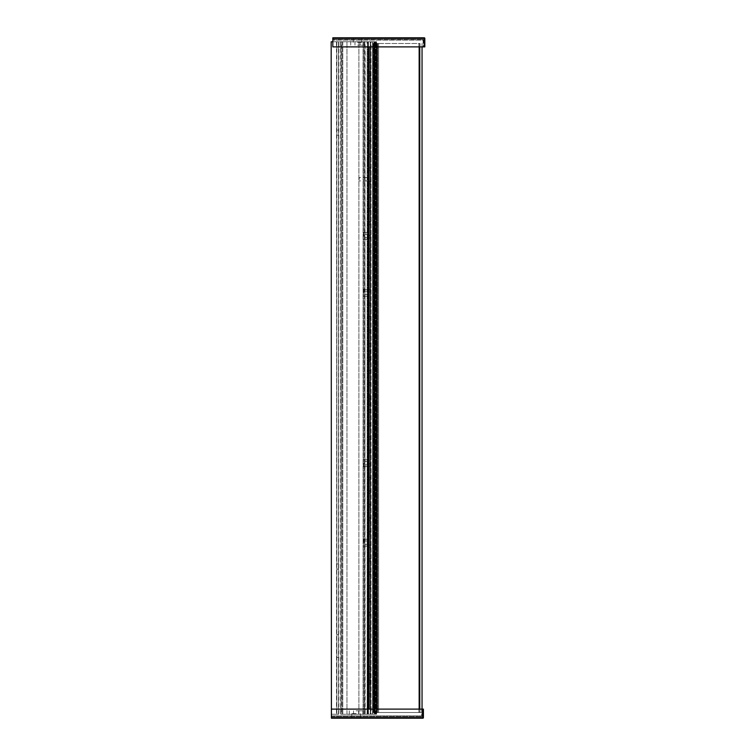 <?xml version="1.0" encoding="UTF-8"?>
<svg xmlns="http://www.w3.org/2000/svg" width="756" height="756" viewBox="0 0 756 756"><rect width="100%" height="100%" fill="white"/><g stroke="black" fill="none" stroke-linecap="round" stroke-linejoin="round"><path stroke-width="0.57" stroke-dasharray="3.78 2.83" d="M376.611 709.109L376.611 41.778L374.05 41.778L374.05 714.222L372.576 714.222L372.576 41.778L372.576 714.222L372.576 41.778L375.42 41.778L370.317 41.778L370.657 714.222L376.611 714.222L376.526 41.778L376.611 714.222L331.402 714.222M332.82 41.778L376.611 41.778L376.611 714.222L331.175 714.222L336.855 714.222L336.514 41.778L331.175 41.778L376.611 41.778L376.611 46.891M331.175 714.222L336.514 714.222L336.855 41.778L331.175 41.778L331.175 714.222M375.987 714.222L376.526 714.222L376.526 41.778L374.05 41.778L374.05 714.222L375.987 714.222L375.987 41.778L375.987 714.222M370.468 714.222L370.317 41.778L371.045 41.778L368.153 41.778L368.484 714.222L371.045 714.222L370.468 714.222L371.045 714.222L371.045 41.778L368.427 41.778L368.484 714.222L371.045 714.222L371.045 41.778L370.468 41.778L370.468 714.222M367.803 714.222L368.153 41.778L367.463 41.778L367.803 714.222L368.153 41.778L367.803 714.222M367.123 714.222L367.463 41.778L364.798 41.778L365.139 714.222L367.123 714.222L364.798 714.222L365.139 41.778L367.123 41.778L367.123 714.222M364.458 714.222L364.798 41.778L341.05 41.778L341.4 714.222L364.458 714.222L358.892 714.222L358.892 41.778L341.4 41.778L341.05 714.222L363.428 714.222L358.892 714.222L358.892 41.778L364.458 41.778L364.458 714.222M340.71 714.222L341.05 41.778L338.556 41.778L338.896 714.222L340.71 714.222L340.71 41.778L338.896 41.778L338.556 714.222L341.05 714.222L340.71 41.778M370.657 714.222L375.42 714.222L372.576 714.222L372.576 41.778L375.42 41.778L370.657 41.778L370.657 714.222M342.421 41.778L342.421 714.222L342.421 41.778M363.428 41.778L363.428 714.222L363.428 41.778M367.463 714.222L367.463 41.778L367.463 714.222M364.798 714.222L364.798 41.778L364.798 714.222M375.42 714.222L375.42 41.778L375.42 714.222M358.892 714.222L358.892 41.778L358.892 714.222M346.966 714.222L346.966 41.778L346.966 714.222M338.556 714.222L338.556 41.778L338.556 714.222M338.556 132.65L338.556 130.089L338.556 132.65M338.556 566.556L338.556 569.117L338.556 566.556M338.556 646.068L338.556 657.427L338.556 646.068M341.05 41.778L341.05 714.222L341.05 41.778M336.855 41.778L336.855 714.222L336.855 41.778M336.855 132.65L336.855 130.089L336.855 132.65M336.855 566.556L336.855 569.117L336.855 566.556M336.855 646.068L336.855 657.427L336.855 646.068M356.104 716.499L365.195 716.499L356.104 716.499M356.104 714.222L362.918 714.222L356.104 714.222M356.104 710.82L362.918 710.82L356.104 710.82M331.402 716.499L421.706 716.499L331.402 716.499L331.402 715.932L331.402 716.499M356.104 713.655L351.842 713.655L356.104 713.655M356.104 718.2L360.366 718.2L356.104 718.2M422.273 715.932A0.567 0.567 0 0 1 421.706 716.499A0.567 0.567 0 0 0 422.273 715.932L422.273 709.109L421.706 709.109L422.273 709.109L422.273 715.932L421.706 715.932L422.273 715.932M421.706 709.109L331.402 709.109L421.706 709.109L421.706 716.499L421.706 715.932L331.402 715.932L331.402 709.109L423.407 709.109L423.407 717.633A0.567 0.567 0 0 1 422.84 718.2L331.402 718.2L331.402 709.109L331.402 715.932L421.706 715.932L421.706 709.109M357.522 39.501L366.613 39.501L357.522 39.501M357.522 41.778L364.345 41.778L357.522 41.778M357.522 45.18L364.345 45.18L357.522 45.18M332.82 39.501L423.124 39.501L332.82 39.501L332.82 40.068L332.82 39.501M357.522 42.345L361.784 42.345L357.522 42.345M357.522 37.8L361.784 37.8L357.522 37.8M423.691 40.068A0.567 0.567 0 0 0 423.124 39.501A0.567 0.567 0 0 1 423.691 40.068L423.691 46.891L423.124 46.891L423.691 46.891L423.691 40.068L423.124 40.068L423.691 40.068M424.825 38.367L424.258 37.8A0.567 0.567 0 0 1 424.825 38.367L424.825 46.891L332.82 46.891L332.82 40.068L423.124 40.068L423.124 46.891L332.82 46.891L423.124 46.891L423.124 39.501L423.124 40.068L332.82 40.068L332.82 46.891L332.82 37.8M377.178 709.109L377.178 712.521L372.916 712.521L376.611 712.521L376.611 43.479L372.916 43.479L377.178 43.479L377.178 712.521L372.916 712.521L376.611 712.521L376.611 43.479L372.916 43.479L377.178 43.479L376.611 43.479L376.611 712.521L377.178 712.521L376.611 712.521L376.611 43.479L378.614 43.479L377.66 43.479L377.66 712.521L378.614 712.521L377.178 712.521L422.046 712.521L419.769 712.521L419.769 43.479L377.178 43.479L377.66 43.479L377.66 712.521L377.178 712.521L419.769 712.521L419.769 709.109M378.614 43.479L419.996 43.479L418.862 43.479L418.862 712.521L378.614 712.521L378.614 43.479L418.862 43.479L418.862 712.521L378.614 712.521L378.614 43.479M419.769 46.891L419.769 43.479L377.178 43.479L377.178 46.891M419.996 712.521L419.996 43.479L419.996 712.521L418.862 712.521L419.996 712.521M422.046 43.479L422.046 46.891L422.046 43.479M422.046 709.109L422.046 712.521L422.046 709.109M367.18 370.96L367.18 372.094L367.18 370.96M368.314 370.96L368.314 369.826L368.314 370.96M367.18 61.992L367.18 63.126L367.18 61.992M368.314 61.992L368.314 63.126L368.314 61.992M367.18 161.954L367.18 163.088L367.18 161.954M368.314 161.954L368.314 163.088L368.314 161.954M367.18 270.998L367.18 272.132L367.18 270.998M368.314 270.998L368.314 272.132L368.314 270.998M367.18 68.862L367.18 71.14L367.18 68.862M368.314 68.862L368.314 71.14L368.314 68.862M367.18 687.138L367.18 684.86L367.18 687.138M368.314 687.138L368.314 684.86L368.314 687.138M367.18 385.04L367.18 386.174L367.18 385.04M368.314 385.04L368.314 383.906L368.314 385.04M367.18 485.002L367.18 483.868L367.18 485.002M368.314 485.002L368.314 483.868L368.314 485.002M367.18 594.046L367.18 595.18L367.18 594.046M368.314 594.046L368.314 592.912L368.314 594.046M367.18 694.008L367.18 695.142L367.18 694.008M368.314 694.008L368.314 695.142L368.314 694.008M363.768 542.704L363.768 539.293L363.768 542.704M367.18 542.704L367.18 539.293L367.18 542.704M368.314 542.704L368.314 544.405L368.314 542.704M363.768 463.192L363.768 466.603L363.768 463.192M367.18 463.192L367.18 466.603L367.18 463.192M363.768 292.808L363.768 289.397L363.768 292.808M367.18 292.808L367.18 289.397L367.18 292.808M363.768 236.014L363.768 232.602L363.768 236.014M367.18 236.014L367.18 232.602L367.18 236.014M359.232 179.219L359.232 177.518L359.232 179.219M367.18 179.219L367.18 177.518L367.18 179.219M368.314 236.014L368.314 234.313L368.314 236.014M368.314 292.808L368.314 291.107L368.314 292.808M368.314 463.192L368.314 464.893L368.314 463.192M367.18 46.891L375.127 46.891L369.448 46.891L369.448 709.109L375.127 709.109L369.448 709.109L369.448 46.891L367.18 46.891L367.18 709.109L369.448 709.109L368.314 709.109L368.314 46.891L368.314 709.109L367.18 709.109L375.127 709.109L375.127 46.891L375.127 709.109L375.127 46.891L368.881 46.891L375.127 46.891L375.127 709.109L367.18 709.109L367.18 46.891L368.881 46.891L367.18 46.891M367.18 702.863L367.18 704.29L367.18 702.863M368.314 702.863L368.314 704.29L368.314 702.863M367.18 53.137L367.18 51.71L367.18 53.137M368.314 53.137L368.314 51.71L368.314 53.137M370.251 82.328L370.251 78.01L370.138 82.442L370.251 78.01L370.138 82.442L370.251 78.01L369.448 77.896L369.448 82.442L370.138 82.442L369.448 82.442L369.448 77.896L370.251 78.01L370.251 82.328M370.251 76.082L370.251 71.763L370.138 76.195L370.251 71.763L370.138 76.195L370.251 71.763L369.448 71.65L369.448 76.195L370.138 76.195L369.448 76.195L369.448 71.65L370.251 71.763L370.251 76.082M369.448 82.442L370.138 82.442L369.448 82.442L369.448 77.896L369.448 82.442M369.448 77.896L370.138 77.896L369.448 77.896M369.448 76.195L370.138 76.195L369.448 76.195L369.448 71.65L369.448 76.195M369.448 71.65L370.138 71.65L369.448 71.65M370.251 350.623L370.251 354.942L370.138 350.51L370.251 354.942L370.138 350.51L370.251 354.942L369.448 355.055L370.251 354.942L370.251 350.623L369.448 350.51L370.251 350.623M369.448 350.51L369.448 355.055L369.448 350.51L370.138 350.51L369.448 350.51L369.448 355.055L370.138 355.055L369.448 355.055L369.448 350.51M370.251 356.87L370.251 361.188L370.138 356.756L370.251 361.188L370.138 356.756L370.251 361.188L369.448 361.302L370.251 361.188L370.251 356.87L369.448 356.756L370.251 356.87M369.448 356.756L369.448 361.302L369.448 356.756L370.138 356.756L369.448 356.756L369.448 361.302L370.138 361.302L369.448 361.302L369.448 356.756M369.448 59.554L370.251 59.554L370.251 62.389L370.251 59.554L369.448 59.554L369.448 62.389L370.251 62.389L369.448 62.389L369.448 59.554M369.448 73.067L370.251 73.067L370.251 75.912L370.251 73.067L369.448 73.067L369.448 75.912L370.251 75.912L369.448 75.912L369.448 73.067M369.448 86.59L370.251 86.59L370.251 89.425L370.251 86.59L369.448 86.59L369.448 89.425L370.251 89.425L369.448 89.425L369.448 86.59M369.448 100.104L370.251 100.104L370.251 102.939L370.251 100.104L369.448 100.104L369.448 102.939L370.251 102.939L369.448 102.939L369.448 100.104M369.448 113.617L370.251 113.617L370.251 116.462L370.251 113.617L369.448 113.617L369.448 116.462L370.251 116.462L369.448 116.462L369.448 113.617M369.448 127.14L370.251 127.14L370.251 129.975L370.251 127.14L369.448 127.14L369.448 129.975L370.251 129.975L369.448 129.975L369.448 127.14M369.448 140.654L370.251 140.654L370.251 143.498L370.251 140.654L369.448 140.654L369.448 143.498L370.251 143.498L369.448 143.498L369.448 140.654M369.448 154.177L370.251 154.177L370.251 157.012L370.251 154.177L369.448 154.177L369.448 157.012L370.251 157.012L369.448 157.012L369.448 154.177M369.448 167.69L370.251 167.69L370.251 170.525L370.251 167.69L369.448 167.69L369.448 170.525L370.251 170.525L369.448 170.525L369.448 167.69M369.448 181.204L370.251 181.204L370.251 184.048L370.251 181.204L369.448 181.204L369.448 184.048L370.251 184.048L369.448 184.048L369.448 181.204M369.448 194.727L370.251 194.727L370.251 197.562L370.251 194.727L369.448 194.727L369.448 197.562L370.251 197.562L369.448 197.562L369.448 194.727M369.448 208.24L370.251 208.24L370.251 211.085L370.251 208.24L369.448 208.24L369.448 211.085L370.251 211.085L369.448 211.085L369.448 208.24M369.448 221.754L370.251 221.754L370.251 224.598L370.251 221.754L369.448 221.754L369.448 224.598L370.251 224.598L369.448 224.598L369.448 221.754M369.448 235.277L370.251 235.277L370.251 238.112L370.251 235.277L369.448 235.277L369.448 238.112L370.251 238.112L369.448 238.112L369.448 235.277M369.448 248.79L370.251 248.79L370.251 251.635L370.251 248.79L369.448 248.79L369.448 251.635L370.251 251.635L369.448 251.635L369.448 248.79M369.448 262.313L370.251 262.313L370.251 265.148L370.251 262.313L369.448 262.313L369.448 265.148L370.251 265.148L369.448 265.148L369.448 262.313M369.448 275.827L370.251 275.827L370.251 278.662L370.251 275.827L369.448 275.827L369.448 278.662L370.251 278.662L369.448 278.662L369.448 275.827M369.448 289.34L370.251 289.34L370.251 292.185L370.251 289.34L369.448 289.34L369.448 292.185L370.251 292.185L369.448 292.185L369.448 289.34M369.448 302.863L370.251 302.863L370.251 305.698L370.251 302.863L369.448 302.863L369.448 305.698L370.251 305.698L369.448 305.698L369.448 302.863M369.448 316.377L370.251 316.377L370.251 319.221L370.251 316.377L369.448 316.377L369.448 319.221L370.251 319.221L369.448 319.221L369.448 316.377M369.448 329.899L370.251 329.899L370.251 332.735L370.251 329.899L369.448 329.899L369.448 332.735L370.251 332.735L369.448 332.735L369.448 329.899M369.448 343.413L370.251 343.413L370.251 346.248L370.251 343.413L369.448 343.413L369.448 346.248L370.251 346.248L369.448 346.248L369.448 343.413M369.448 356.926L370.251 356.926L370.251 359.771L370.251 356.926L369.448 356.926L369.448 359.771L370.251 359.771L369.448 359.771L369.448 356.926M369.448 60.404L369.448 63.589L369.448 60.404L368.314 60.404L368.314 63.589L368.314 60.404M369.448 160.366L369.448 163.542L369.448 160.366L368.314 160.366L368.314 163.542L368.314 160.366M369.448 269.41L369.448 272.585L369.448 269.41L368.314 269.41L368.314 272.585L368.314 269.41M369.448 369.363L369.448 372.547L369.448 369.363L368.314 369.363L368.314 372.547L368.314 369.363M369.448 370.449L370.251 370.449L370.251 373.284L370.251 370.449L369.448 370.449L369.448 373.284L370.251 373.284L369.448 373.284L369.448 370.449M368.314 55.179L368.314 377.773L368.314 55.179L369.448 55.179L368.314 55.179M369.448 55.179L369.448 377.773L368.314 377.773L369.448 377.773L369.448 55.179M370.251 405.377L370.251 401.058L370.138 405.49L370.251 401.058L370.138 405.49L370.251 401.058L369.448 400.945L369.448 405.49L370.138 405.49L369.448 405.49L369.448 400.945L370.251 401.058L370.251 405.377M370.251 399.13L370.251 394.812L370.138 399.244L370.251 394.812L370.138 399.244L370.251 394.812L369.448 394.698L369.448 399.244L370.138 399.244L369.448 399.244L369.448 394.698L370.251 394.812L370.251 399.13M369.448 405.49L370.138 405.49L369.448 405.49L369.448 400.945L369.448 405.49M369.448 400.945L370.138 400.945L369.448 400.945M369.448 399.244L370.138 399.244L369.448 399.244L369.448 394.698L369.448 399.244M369.448 394.698L370.138 394.698L369.448 394.698M370.251 673.672L370.251 677.99L370.138 673.558L370.251 677.99L370.138 673.558L370.251 677.99L369.448 678.104L370.251 677.99L370.251 673.672L369.448 673.558L370.251 673.672M369.448 673.558L369.448 678.104L369.448 673.558L370.138 673.558L369.448 673.558L369.448 678.104L370.138 678.104L369.448 678.104L369.448 673.558M370.251 679.918L370.251 684.237L370.138 679.805L370.251 684.237L370.138 679.805L370.251 684.237L369.448 684.35L370.251 684.237L370.251 679.918L369.448 679.805L370.251 679.918M369.448 679.805L369.448 684.35L369.448 679.805L370.138 679.805L369.448 679.805L369.448 684.35L370.138 684.35L369.448 684.35L369.448 679.805M369.448 382.602L370.251 382.602L370.251 385.437L370.251 382.602L369.448 382.602L369.448 385.437L370.251 385.437L369.448 385.437L369.448 382.602M369.448 396.116L370.251 396.116L370.251 398.96L370.251 396.116L369.448 396.116L369.448 398.96L370.251 398.96L369.448 398.96L369.448 396.116M369.448 409.639L370.251 409.639L370.251 412.474L370.251 409.639L369.448 409.639L369.448 412.474L370.251 412.474L369.448 412.474L369.448 409.639M369.448 423.152L370.251 423.152L370.251 425.987L370.251 423.152L369.448 423.152L369.448 425.987L370.251 425.987L369.448 425.987L369.448 423.152M369.448 436.666L370.251 436.666L370.251 439.51L370.251 436.666L369.448 436.666L369.448 439.51L370.251 439.51L369.448 439.51L369.448 436.666M369.448 450.189L370.251 450.189L370.251 453.024L370.251 450.189L369.448 450.189L369.448 453.024L370.251 453.024L369.448 453.024L369.448 450.189M369.448 463.702L370.251 463.702L370.251 466.546L370.251 463.702L369.448 463.702L369.448 466.546L370.251 466.546L369.448 466.546L369.448 463.702M369.448 477.216L370.251 477.216L370.251 480.06L370.251 477.216L369.448 477.216L369.448 480.06L370.251 480.06L369.448 480.06L369.448 477.216M369.448 490.738L370.251 490.738L370.251 493.573L370.251 490.738L369.448 490.738L369.448 493.573L370.251 493.573L369.448 493.573L369.448 490.738M369.448 504.252L370.251 504.252L370.251 507.096L370.251 504.252L369.448 504.252L369.448 507.096L370.251 507.096L369.448 507.096L369.448 504.252M369.448 517.775L370.251 517.775L370.251 520.61L370.251 517.775L369.448 517.775L369.448 520.61L370.251 520.61L369.448 520.61L369.448 517.775M369.448 531.288L370.251 531.288L370.251 534.133L370.251 531.288L369.448 531.288L369.448 534.133L370.251 534.133L369.448 534.133L369.448 531.288M369.448 544.802L370.251 544.802L370.251 547.646L370.251 544.802L369.448 544.802L369.448 547.646L370.251 547.646L369.448 547.646L369.448 544.802M369.448 558.325L370.251 558.325L370.251 561.16L370.251 558.325L369.448 558.325L369.448 561.16L370.251 561.16L369.448 561.16L369.448 558.325M369.448 571.838L370.251 571.838L370.251 574.683L370.251 571.838L369.448 571.838L369.448 574.683L370.251 574.683L369.448 574.683L369.448 571.838M369.448 585.361L370.251 585.361L370.251 588.196L370.251 585.361L369.448 585.361L369.448 588.196L370.251 588.196L369.448 588.196L369.448 585.361M369.448 598.875L370.251 598.875L370.251 601.71L370.251 598.875L369.448 598.875L369.448 601.71L370.251 601.71L369.448 601.71L369.448 598.875M369.448 612.388L370.251 612.388L370.251 615.233L370.251 612.388L369.448 612.388L369.448 615.233L370.251 615.233L369.448 615.233L369.448 612.388M369.448 625.911L370.251 625.911L370.251 628.746L370.251 625.911L369.448 625.911L369.448 628.746L370.251 628.746L369.448 628.746L369.448 625.911M369.448 639.425L370.251 639.425L370.251 642.269L370.251 639.425L369.448 639.425L369.448 642.269L370.251 642.269L369.448 642.269L369.448 639.425M369.448 652.938L370.251 652.938L370.251 655.783L370.251 652.938L369.448 652.938L369.448 655.783L370.251 655.783L369.448 655.783L369.448 652.938M369.448 666.461L370.251 666.461L370.251 669.296L370.251 666.461L369.448 666.461L369.448 669.296L370.251 669.296L369.448 669.296L369.448 666.461M369.448 679.975L370.251 679.975L370.251 682.819L370.251 679.975L369.448 679.975L369.448 682.819L370.251 682.819L369.448 682.819L369.448 679.975M369.448 383.453L369.448 386.637L369.448 383.453L368.314 383.453L368.314 386.637L368.314 383.453M369.448 483.415L369.448 486.59L369.448 483.415L368.314 483.415L368.314 486.59L368.314 483.415M369.448 592.458L369.448 595.633L369.448 592.458L368.314 592.458L368.314 595.633L368.314 592.458M369.448 692.411L369.448 695.596L369.448 692.411L368.314 692.411L368.314 695.596L368.314 692.411M369.448 693.498L370.251 693.498L370.251 696.333L370.251 693.498L369.448 693.498L369.448 696.333L370.251 696.333L369.448 696.333L369.448 693.498M368.314 378.227L368.314 700.821L368.314 378.227L369.448 378.227L368.314 378.227M369.448 378.227L369.448 700.821L368.314 700.821L369.448 700.821L369.448 378.227M372.803 41.778L372.803 714.222L372.803 41.778M374.456 714.222L374.456 41.778L374.456 714.222M363.088 714.222L363.088 41.778L363.088 714.222M342.761 41.778L342.761 714.222L342.761 41.778M375.07 714.222L375.07 41.778L375.07 714.222M374.863 714.222L374.863 41.778L374.863 714.222M375.099 714.222L375.099 41.778L375.099 714.222M375.732 714.222L375.732 41.778L375.732 714.222M422.84 718.2L423.407 717.633M331.402 717.633L422.84 717.633L422.84 709.109M424.258 46.891L424.258 38.367L332.82 38.367M374.721 43.479L374.721 712.521L374.721 43.479M374.315 712.521L374.315 43.479L374.315 712.521M377.178 712.521L377.178 43.479L377.178 712.521M373.889 712.521L373.889 43.479L373.889 712.521M373.086 712.521L373.086 43.479L373.086 712.521M373.644 43.479L373.644 712.521L373.644 43.479M374.447 712.521L374.447 43.479L374.447 712.521M374.891 43.479L374.891 712.521L374.891 43.479M375.052 712.521L375.052 43.479L375.052 712.521M374.211 43.479L374.211 712.521L374.211 43.479M376.384 43.479L376.384 712.521L376.384 43.479M368.881 46.891L368.881 709.109L368.881 46.891M370.317 714.222L370.317 41.778L370.317 714.222M368.427 714.222L368.427 41.778L368.427 714.222M368.493 714.222L368.493 41.778L368.493 714.222M338.556 634.709L336.855 634.709M338.556 657.427L336.855 657.427M338.556 564.004L336.855 564.004M338.556 569.117L336.855 569.117M338.556 130.089L336.855 130.089M338.556 135.201L336.855 135.201M349.291 710.82L349.291 714.222L347.023 716.499M362.918 710.82L362.918 714.222L365.195 716.499M351.842 713.655L351.842 718.2M360.366 713.655L360.366 718.2M353.553 710.82L353.553 713.655M358.665 710.82L358.665 713.655M364.345 45.18L364.345 41.778L366.613 39.501M350.708 45.18L350.708 41.778L348.44 39.501M361.784 42.345L361.784 37.8M353.269 42.345L353.269 37.8M360.083 45.18L360.083 42.345M354.97 45.18L354.97 42.345M372.916 712.521L372.916 43.479L372.916 712.521M368.314 369.826L367.18 369.826M368.314 372.094L367.18 372.094M368.314 60.858L367.18 60.858M368.314 63.126L367.18 63.126M368.314 160.82L367.18 160.82M368.314 163.088L367.18 163.088M368.314 269.864L367.18 269.864M368.314 272.132L367.18 272.132M368.314 66.594L367.18 66.594M368.314 71.14L367.18 71.14M367.18 689.406L368.314 689.406M367.18 684.86L368.314 684.86M367.18 386.174L368.314 386.174M367.18 383.906L368.314 383.906M367.18 486.136L368.314 486.136M367.18 483.868L368.314 483.868M367.18 595.18L368.314 595.18M367.18 592.912L368.314 592.912M367.18 695.142L368.314 695.142M367.18 692.874L368.314 692.874M367.18 539.293L363.768 539.293M367.18 546.115L363.768 546.115M368.314 541.003L363.768 541.003M368.314 544.405L363.768 544.405M367.18 459.78L363.768 459.78M367.18 466.603L363.768 466.603M367.18 289.397L363.768 289.397M367.18 296.22L363.768 296.22M367.18 232.602L363.768 232.602M367.18 239.425L363.768 239.425M367.18 177.518L359.232 177.518M367.18 180.92L359.232 180.92M368.314 234.313L363.768 234.313M368.314 237.715L363.768 237.715M368.314 291.107L363.768 291.107M368.314 294.509L363.768 294.509M368.314 461.491L363.768 461.491M368.314 464.893L363.768 464.893M367.18 704.29L368.314 704.29L367.18 704.29M367.18 701.445L368.314 701.445L367.18 701.445M368.314 51.71L367.18 51.71L368.314 51.71M368.314 54.555L367.18 54.555L368.314 54.555M369.448 63.589L368.314 63.589M369.448 163.542L368.314 163.542M369.448 272.585L368.314 272.585M369.448 372.547L368.314 372.547M369.448 386.637L368.314 386.637M369.448 486.59L368.314 486.59M369.448 595.633L368.314 595.633M369.448 695.596L368.314 695.596"/><path stroke-width="1.13" d="M331.402 714.222L331.175 41.778L332.82 41.778M376.611 46.891L376.611 709.109M422.84 718.2A0.567 0.567 0 0 0 423.407 717.633L423.407 709.109L331.402 709.109L331.402 718.2L422.84 718.2L422.84 717.633L331.402 717.633M332.82 38.367L424.258 38.367L424.258 37.8L332.82 37.8L332.82 46.891L424.825 46.891L424.825 38.367A0.567 0.567 0 0 0 424.258 37.8L332.82 37.8M422.046 46.891L422.046 709.109L422.046 46.891M423.407 717.633L422.84 717.633L422.84 709.109M424.258 46.891L424.258 38.367L424.825 38.367M377.178 709.109L377.178 46.891M419.769 46.891L419.769 709.109"/></g></svg>
